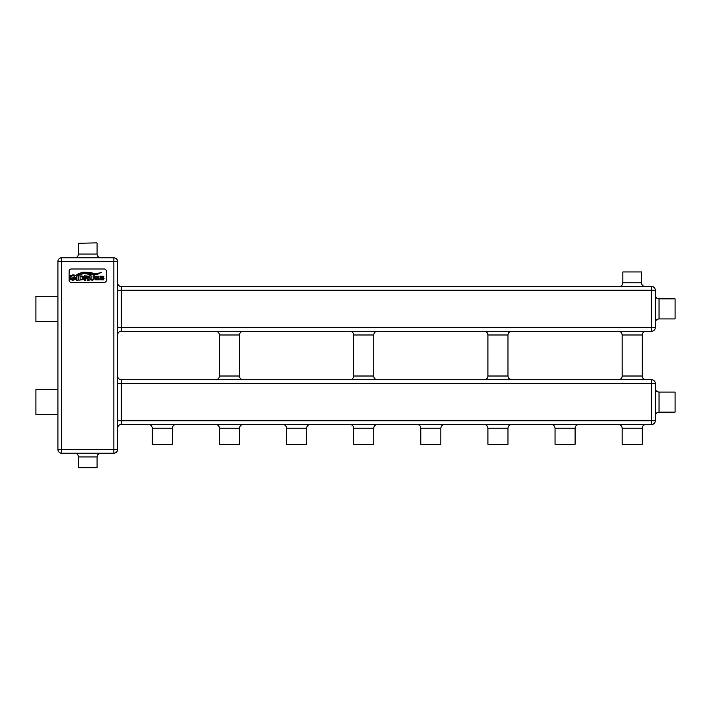 <?xml version="1.0" encoding="UTF-8"?>
<svg xmlns="http://www.w3.org/2000/svg" width="711" height="711" viewBox="0 0 711 711"><rect width="100%" height="100%" fill="white"/><g stroke="black" fill="none" stroke-linecap="round" stroke-linejoin="round"><path stroke-width="1.07" d="M574.728 444.624L555.042 444.251L574.728 444.624M651.587 424.485L121.314 424.485L121.314 420.761L651.587 420.761L651.587 383.469L655.311 383.469L655.311 420.761L651.587 420.761L651.587 424.485A3.733 3.733 0 0 0 655.311 420.761A3.733 3.733 0 0 1 651.587 424.485M152.305 428.218L152.305 444.251L172.364 444.251L172.364 428.218L152.305 428.218C152.083 425.951 150.839 424.707 148.572 424.485M172.364 444.251L152.305 444.251M659.044 412.14L675.077 412.14L675.077 392.081L659.044 392.081L659.044 412.14C656.777 412.362 655.533 413.606 655.311 415.873M675.077 392.081L675.077 412.14M655.311 383.469A3.733 3.733 0 0 0 651.587 379.736A3.733 3.733 0 0 1 655.311 383.469A3.733 3.733 0 0 0 651.587 379.736L121.314 379.736A3.733 3.733 0 0 1 117.591 376.012A3.733 3.733 0 0 0 121.314 379.736A3.733 3.733 0 0 1 117.591 376.012M645.952 379.736A3.733 3.733 0 0 1 642.229 376.012L622.161 376.012A3.733 3.733 0 0 1 618.437 379.736M511.707 379.736A3.733 3.733 0 0 1 507.983 376.012L487.915 376.012A3.733 3.733 0 0 1 484.191 379.736M377.461 379.736A3.733 3.733 0 0 1 373.737 376.012L353.669 376.012A3.733 3.733 0 0 1 349.945 379.736M243.215 379.736A3.733 3.733 0 0 1 239.491 376.012L219.432 376.012A3.733 3.733 0 0 1 215.7 379.736M117.591 428.218A3.733 3.733 0 0 1 121.314 424.485A3.733 3.733 0 0 0 117.591 428.218A3.733 3.733 0 0 1 121.314 424.485M117.591 420.761L117.591 449.468L113.858 449.468L113.858 261.532L117.591 261.532L117.591 420.761L121.314 420.761L121.314 379.736M117.591 334.988A3.733 3.733 0 0 1 121.314 331.264L121.314 327.531L651.587 327.531L651.587 290.239L655.311 290.239L655.311 327.531L651.587 327.531L651.587 331.264L121.314 331.264A3.733 3.733 0 0 0 117.591 334.988A3.733 3.733 0 0 1 121.314 331.264M659.044 318.919L675.077 318.919L675.077 298.86L659.044 298.86L659.044 318.919C656.777 319.141 655.533 320.385 655.311 322.643M675.077 298.86L675.077 318.919M121.314 286.515L651.587 286.515L121.314 286.515A3.733 3.733 0 0 1 117.591 282.782A3.733 3.733 0 0 0 121.314 286.515L121.314 327.531L117.591 327.531M645.241 286.515A3.733 3.733 0 0 1 641.518 282.782L622.872 282.782A3.733 3.733 0 0 1 619.139 286.515M622.872 271.966L641.518 271.966L622.872 271.966L622.872 282.782M655.311 290.239A3.733 3.733 0 0 0 651.587 286.515A3.733 3.733 0 0 1 655.311 290.239M651.587 331.264A3.733 3.733 0 0 0 655.311 327.531A3.733 3.733 0 0 1 651.587 331.264M113.858 453.2A3.733 3.733 0 0 0 117.591 449.468A3.733 3.733 0 0 1 113.858 453.2L61.653 453.2L61.653 449.468L113.858 449.468L113.858 453.2A3.733 3.733 0 0 0 117.591 449.468M61.653 257.8L113.858 257.8A3.733 3.733 0 0 1 117.591 261.532A3.733 3.733 0 0 0 113.858 257.8L113.858 261.532L61.653 261.532L61.653 449.468L57.92 449.468L57.92 261.532A3.733 3.733 0 0 1 61.653 257.8A3.733 3.733 0 0 0 57.92 261.532L61.653 261.532L61.653 257.8M78.432 243.26L96.705 242.886L78.432 243.26L78.432 254.067L97.078 254.067C97.3 256.333 98.545 257.578 100.811 257.8M106.401 271.22L106.401 280.17A2.24 2.24 0 0 1 104.162 282.409L71.349 282.409A2.24 2.24 0 0 1 69.109 280.17L69.109 271.22A2.24 2.24 0 0 1 71.349 268.989L104.162 268.989A2.24 2.24 0 0 1 106.401 271.22M99.06 276.277L95.727 276.099L95.114 277.183L95.638 278.188L98.394 278.952L97.256 279.485L95.478 278.819L95.034 279.876L98.802 279.903L99.202 278.205L96.021 277.086L97.105 276.552L98.793 277.254L99.06 276.277M94.483 275.85L93.043 275.85L93.23 278.881L92.101 279.45L90.964 278.881L91.15 275.85L89.613 275.85L90.004 279.405L92.048 280.267L93.932 279.681L94.483 275.85M78.823 280.17L83.063 279.69L83.534 276.97L82.609 276.055L78.823 275.85L78.823 280.17M73.811 279.272L71.509 278.899L70.904 277.557L71.518 276.17L72.886 275.708L74.726 276.517L75.339 275.255L72.913 274.819L70.638 275.548L69.731 277.557L70.745 279.681L72.833 280.267L75.739 279.414L75.739 277.548L72.842 277.299L72.842 278.525L74.539 278.277L73.811 279.272M76.655 274.917C77.926 273.708 80.272 272.873 83.694 272.42L94.51 273.904L101.797 272.544C98.42 273.477 96.012 273.788 94.563 273.468L89.159 272.366L83.027 272.091L76.655 274.917M78.343 275.041L83.951 273.575L92.199 274.686L97.949 274.642L83.774 273.193L78.343 275.041M78.068 275.85L76.539 275.85L76.539 280.17L78.068 280.17L78.068 275.85M87.569 279.636L87.489 280.17L89.302 280.17L87.826 278.356L89.044 277.103L88.573 276.108L84.387 275.85L84.387 280.17L85.915 280.17L85.667 278.401L86.698 278.401L87.569 279.636M103.93 276.277L100.589 276.099L99.984 277.183L100.5 278.188L103.255 278.952L102.117 279.485L100.34 278.819L99.896 279.876L103.664 279.903L104.073 278.205L100.882 277.086L101.966 276.552L103.655 277.254L103.93 276.277M81.214 279.387L82.316 279.041L82.316 276.988L80.103 276.641L80.103 279.387L81.214 279.387M87.222 277.619L87.817 276.748L85.667 276.641L85.667 277.619L87.222 277.619M78.432 456.933L78.432 467.74L97.078 467.74L97.078 456.933L78.432 456.933C78.21 454.667 76.966 453.422 74.708 453.2M97.078 467.74L78.432 467.74M57.92 389.548L35.923 389.548L35.923 414.682L57.92 414.682M35.923 414.682L35.923 389.548M57.92 296.318L35.923 296.318L35.923 321.452L57.92 321.452M35.923 321.452L35.923 296.318M57.92 449.468A3.733 3.733 0 0 0 61.653 453.2A3.733 3.733 0 0 1 57.92 449.468M219.432 428.218L219.432 444.251L239.491 444.251L239.491 428.218L219.432 428.218C219.21 425.951 217.966 424.707 215.7 424.485M239.491 444.251L219.432 444.251M286.551 428.218L286.551 444.251L306.61 444.251L306.61 428.218L286.551 428.218C286.329 425.951 285.084 424.707 282.818 424.485M306.61 444.251L286.551 444.251M353.669 428.218L353.669 444.251L373.737 444.251L373.737 428.218L353.669 428.218C353.456 425.951 352.212 424.707 349.945 424.485M373.737 444.251L353.669 444.251M420.796 428.218L420.796 444.251L440.856 444.251L440.856 428.218L420.796 428.218C420.574 425.951 419.33 424.707 417.064 424.485M440.856 444.251L420.796 444.251M487.915 428.218L487.915 444.251L507.983 444.251L507.983 428.218L487.915 428.218C487.693 425.951 486.457 424.707 484.191 424.485M507.983 444.251L487.915 444.251M622.161 428.218L622.161 444.251L642.229 444.251L642.229 428.218L622.161 428.218C621.938 425.951 620.694 424.707 618.437 424.485M642.229 444.251L622.161 444.251M575.101 444.251L575.101 428.218L555.042 428.218L555.042 444.251M642.229 376.012L642.229 334.988L622.161 334.988C621.938 332.721 620.694 331.486 618.437 331.264M507.983 376.012L507.983 334.988L487.915 334.988C487.693 332.721 486.457 331.486 484.191 331.264M373.737 376.012L373.737 334.988L353.669 334.988C353.456 332.721 352.212 331.486 349.945 331.264M239.491 376.012L239.491 334.988L219.432 334.988C219.21 332.721 217.966 331.486 215.7 331.264M651.587 379.736L651.587 383.469L117.591 383.469M651.587 286.515L651.587 290.239L117.591 290.239M555.042 428.218C554.82 425.951 553.576 424.707 551.309 424.485M641.518 271.966L641.518 282.782M78.432 254.067C78.21 256.333 76.966 257.578 74.708 257.8M97.078 243.26L97.078 254.067M659.044 298.86C656.777 298.638 655.533 297.394 655.311 295.127M659.044 392.081C656.777 391.859 655.533 390.615 655.311 388.357M172.364 428.218C172.586 425.951 173.831 424.707 176.097 424.485M97.078 456.933C97.3 454.667 98.545 453.422 100.811 453.2M219.432 334.988L219.432 376.012M353.669 334.988L353.669 376.012M487.915 334.988L487.915 376.012M622.161 334.988L622.161 376.012M239.491 428.218C239.714 425.951 240.958 424.707 243.215 424.485M306.61 428.218C306.832 425.951 308.076 424.707 310.343 424.485M373.737 428.218C373.959 425.951 375.195 424.707 377.461 424.485M440.856 428.218C441.078 425.951 442.322 424.707 444.588 424.485M507.983 428.218C508.196 425.951 509.44 424.707 511.707 424.485M575.101 428.218C575.323 425.951 576.568 424.707 578.834 424.485M642.229 428.218C642.442 425.951 643.686 424.707 645.952 424.485M239.491 334.988C239.714 332.721 240.958 331.486 243.215 331.264M373.737 334.988C373.959 332.721 375.195 331.486 377.461 331.264M507.983 334.988C508.196 332.721 509.44 331.486 511.707 331.264M642.229 334.988C642.442 332.721 643.686 331.486 645.952 331.264"/></g></svg>
